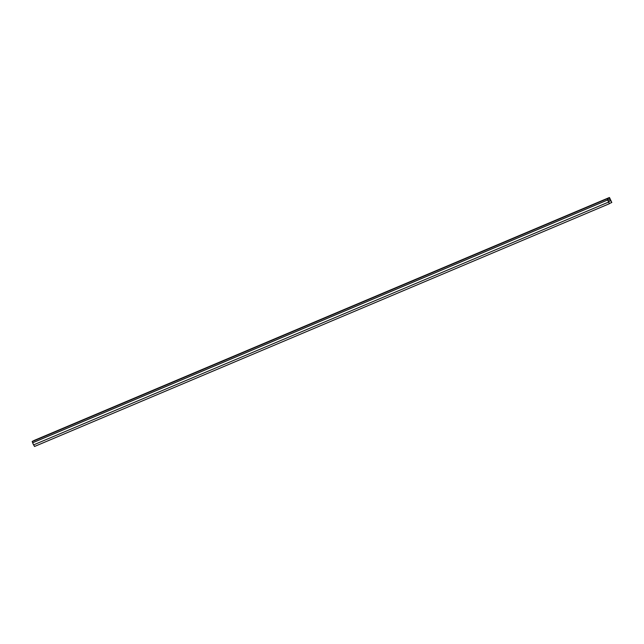 <?xml version="1.0" encoding="UTF-8"?>
<svg xmlns="http://www.w3.org/2000/svg" width="644" height="644" viewBox="0 0 644 644"><rect width="100%" height="100%" fill="white"/><g stroke="black" fill="none" stroke-linecap="round" stroke-linejoin="round"><path stroke-width="0.97" d="M609.771 200.751L610.786 200.389L609.377 197.941L607.445 198.924L608.427 201.588L609.449 201.057L608.644 201.725L609.385 203.713L607.107 198.682L609.498 197.571L611.8 202.482L610.754 200.646L609.771 200.751M609.385 203.713L34.502 446.485L33.73 444.835M608.395 202.152L33.512 444.924L32.224 441.454L34.51 440.287L609.401 197.515L34.51 440.287M611.647 202.562L609.466 203.48M610.754 200.646L609.329 201.25M607.63 199.962L32.747 442.734M609.957 199.189L607.96 200.034M607.421 200.075L32.538 442.847M609.763 200.751L608.322 201.363L609.763 200.751M607.083 198.795L32.2 441.575M607.107 198.682L32.224 441.454M609.329 200.976L608.339 201.395L609.337 200.968"/></g></svg>
